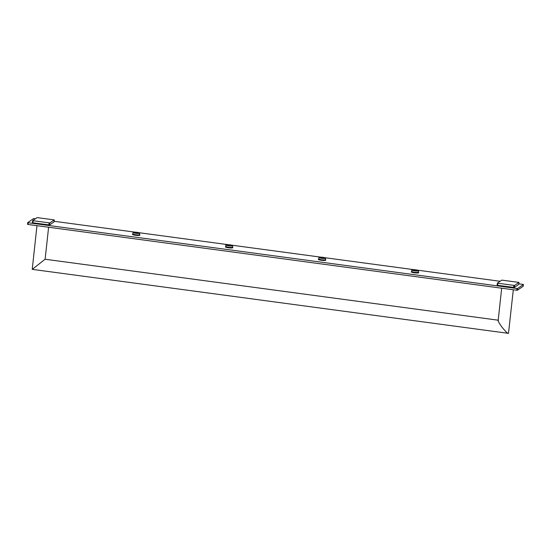 <?xml version="1.0" encoding="UTF-8"?>
<svg xmlns="http://www.w3.org/2000/svg" width="551" height="551" viewBox="0 0 551 551"><rect width="100%" height="100%" fill="white"/><g stroke="black" fill="none" stroke-linecap="round" stroke-linejoin="round"><path stroke-width="0.83" d="M35.416 218.754L33.583 218.595L27.736 222.597L28.197 222.742L516.928 288.497L517.603 288.504L523.45 284.502L518.822 283.793M54.115 221.275L135.002 232.157M138.776 232.667L227.942 244.658M231.716 245.167L320.882 257.165M324.656 257.675L413.829 269.666M417.603 270.176L500.122 281.279M139.878 235.194A3.719 0.551 -173.8 0 1 135.491 235.263A3.719 0.551 -173.8 0 1 132.488 234.395L132.509 234.189A3.719 0.551 6.2 0 0 135.518 235.057A3.719 0.551 6.2 0 0 139.899 234.988L139.878 235.194M325.758 260.203A3.719 0.551 -173.8 0 1 321.378 260.272A3.719 0.551 -173.8 0 1 318.368 259.404L318.395 259.197A3.719 0.551 6.2 0 0 321.398 260.065A3.719 0.551 6.2 0 0 325.779 259.996L325.758 260.203M232.818 247.702A3.719 0.551 -173.8 0 1 228.438 247.771A3.719 0.551 -173.8 0 1 225.428 246.896L225.449 246.69A3.719 0.551 6.2 0 0 228.458 247.564A3.719 0.551 6.2 0 0 232.839 247.495L232.818 247.702M418.698 272.711A3.719 0.551 -173.8 0 1 414.318 272.779A3.719 0.551 -173.8 0 1 411.315 271.905L411.335 271.698A3.719 0.551 6.2 0 0 414.338 272.573A3.719 0.551 6.2 0 0 418.726 272.504L418.698 272.711M54.032 221.895L49.597 224.96L49.817 222.941L54.26 219.897L37.103 217.604L32.654 220.648L49.817 222.941M32.661 220.662L32.433 222.666L32.915 222.804L33.136 220.786M49.597 224.96L32.915 222.804M518.746 284.419L514.303 287.477L514.524 285.466L518.973 282.415L501.809 280.122L497.367 283.173L514.524 285.466M497.147 285.184L497.367 283.173L497.147 285.184L497.629 285.328L497.842 283.31M514.303 287.477L497.629 285.328M523.45 284.502L523.264 286.231L517.417 290.225L516.742 290.225L28.011 224.471L27.55 224.319L27.736 222.597M28.011 224.471L28.197 222.742M516.742 290.225L516.928 288.497M517.417 290.225L517.603 288.504M48.605 227.239L45.127 259.239L32.316 269.294M498.276 320.276C497.581 320.475 498.917 322.907 502.298 327.556C506.011 331.984 508.07 333.92 508.49 333.362L32.227 269.349L36.965 225.676M508.49 333.362L513.312 289.764M132.509 234.189L132.887 233.9A3.575 0.53 6.2 0 0 135.56 234.905A3.575 0.53 6.2 0 0 139.589 234.636L139.899 234.988M139.582 234.671A3.506 0.517 -173.8 0 1 135.567 234.891A3.506 0.517 -173.8 0 1 132.887 233.941L132.887 233.968M135.608 234.74A3.368 0.496 -173.8 0 1 132.887 233.948L133.039 232.508A3.368 0.496 6.2 0 0 135.766 233.3A3.368 0.496 6.2 0 0 139.74 233.238L139.582 234.678A3.368 0.496 -173.8 0 1 135.608 234.74M133.039 232.508L137.006 232.329A3.23 0.475 6.2 0 0 133.252 232.315A3.23 0.475 6.2 0 0 135.808 233.149A3.23 0.475 6.2 0 0 139.561 233.163A3.23 0.475 6.2 0 0 136.999 232.329L139.74 233.238M318.774 258.922A3.575 0.53 6.2 0 0 321.44 259.914A3.575 0.53 6.2 0 0 325.469 259.645M325.462 259.686L325.62 258.247A3.368 0.496 6.2 0 1 321.653 258.309A3.368 0.496 6.2 0 1 318.926 257.517L318.76 258.984A3.368 0.496 -173.8 0 0 321.495 259.748A3.368 0.496 -173.8 0 0 325.462 259.686L325.462 259.686A3.506 0.517 -173.8 0 1 321.453 259.9A3.506 0.517 -173.8 0 1 318.767 258.949M318.926 257.517L322.886 257.338A3.23 0.475 6.2 0 0 319.132 257.324A3.23 0.475 6.2 0 0 321.688 258.157A3.23 0.475 6.2 0 0 325.441 258.171A3.23 0.475 6.2 0 0 322.886 257.338L325.62 258.247M225.449 246.69L225.834 246.4A3.575 0.53 6.2 0 0 228.5 247.406A3.575 0.53 6.2 0 0 232.529 247.144M232.522 247.179L232.68 245.746A3.368 0.496 6.2 0 1 228.706 245.808A3.368 0.496 6.2 0 1 225.986 245.016L225.827 246.469A3.368 0.496 -173.8 0 0 228.555 247.241A3.368 0.496 -173.8 0 0 232.522 247.179L232.529 247.206A3.506 0.517 -173.8 0 1 228.513 247.399A3.506 0.517 -173.8 0 1 225.827 246.449M229.946 244.837A3.23 0.475 6.2 0 0 226.192 244.816A3.23 0.475 6.2 0 0 228.748 245.65A3.23 0.475 6.2 0 0 232.501 245.67A3.23 0.475 6.2 0 0 229.946 244.837M411.714 271.423A3.575 0.53 6.2 0 0 414.38 272.414A3.575 0.53 6.2 0 0 418.409 272.153M414.393 272.408A3.506 0.517 -173.8 0 1 411.714 271.457L411.707 271.478A3.368 0.496 -173.8 0 0 414.435 272.256A3.368 0.496 -173.8 0 0 418.409 272.194A3.506 0.517 -173.8 0 1 414.393 272.408M411.707 271.464L411.866 270.024A3.368 0.496 6.2 0 0 414.593 270.816A3.368 0.496 6.2 0 0 418.56 270.755L418.409 272.194M411.866 270.024C411.08 269.714 412.396 269.659 415.833 269.838A3.23 0.475 6.2 0 0 412.079 269.825A3.23 0.475 6.2 0 0 414.634 270.658A3.23 0.475 6.2 0 0 418.381 270.679A3.23 0.475 6.2 0 0 415.826 269.845L418.56 270.755M54.26 219.897L54.039 221.915L54.253 219.911M48.908 224.953L49.129 222.941M518.739 284.447L518.959 282.429L518.753 284.433M513.615 287.477L513.835 285.459M498.497 320.234L45.127 259.239M501.679 288.201L498.166 320.496M318.395 259.197L318.774 258.908M325.469 259.631L325.779 259.996M232.529 247.13L232.839 247.495M225.986 245.016C225.194 244.706 226.516 244.651 229.946 244.83L232.68 245.746M411.335 271.698L411.714 271.409M418.416 272.139L418.726 272.504M32.433 222.666L32.654 220.648"/></g></svg>
